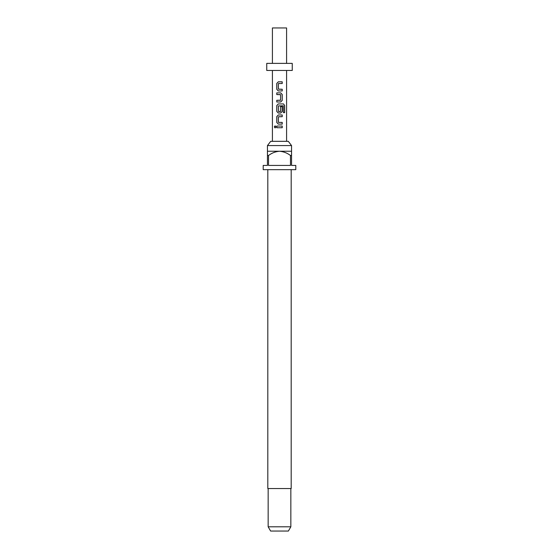 <?xml version="1.0" encoding="UTF-8"?>
<svg xmlns="http://www.w3.org/2000/svg" width="559" height="559" viewBox="0 0 559 559"><rect width="100%" height="100%" fill="white"/><g stroke="black" fill="none" stroke-linecap="round" stroke-linejoin="round"><path stroke-width="0.84" d="M274.301 126.886L275.077 125.831L275.95 126.886L275.07 127.941L274.301 126.886M275.119 127.934L274.406 126.886L275.119 125.831M279.5 83.522L278.417 83.633L278.417 89.133L282.218 89.244L282.218 90.942L278.326 90.942L276.838 89.356L276.838 83.403L278.326 81.817L282.218 81.817L282.218 83.522L278.55 83.522M279.5 89.244L282.162 89.244L282.162 90.942M276.838 101.997L276.838 100.299L280.569 100.187L280.569 94.688L276.838 94.576L276.838 92.871L280.688 92.871L282.218 94.457L282.218 100.41L280.688 101.997L276.782 101.997L276.782 100.299L280.436 100.299M280.548 106.594L282.162 106.594L282.162 111.465L280.66 113.051L278.326 113.051L276.838 111.465L276.838 105.511L278.326 103.925L283.476 103.925L284.678 105.511L284.678 112.659L283.378 112.659L283.28 105.812L278.417 105.924L278.536 111.541L280.569 111.423L280.569 106.594L282.218 106.594L282.218 111.465L280.688 113.051L278.305 113.051L276.782 111.465L276.782 105.511L278.305 103.925M278.55 111.541L280.457 111.541M282.162 122.407L282.162 124.105L279.311 124.105M278.55 122.407L282.218 122.407L282.218 124.105L278.305 124.105L276.838 122.519L276.838 116.565L278.326 114.979L282.218 114.979L282.218 116.684L278.417 116.796L278.417 122.295L279.5 122.407M276.782 127.738L276.782 126.034L282.162 126.034L282.162 127.738L276.782 127.738L276.838 126.034L282.218 126.034L282.218 127.738L278.466 127.738M267.454 145.578L270.71 141.322L288.29 141.322L291.546 145.578L267.454 145.578L267.454 155.5L268.523 155.5L268.523 165.415L290.477 165.415L290.477 155.5L291.546 155.5L291.546 165.415L295.795 165.415L295.795 169.67L263.205 169.67L263.205 165.415L267.454 165.415L267.454 155.5M267.81 169.67L267.81 488.531L291.19 488.531L291.19 169.67M291.546 155.5L291.546 151.244L267.454 151.244M290.841 526.802L288.381 531.05L270.619 531.05L268.159 526.802L290.841 526.802L290.841 488.531M272.415 63.377L272.415 27.95L286.585 27.95L286.585 63.377M279.5 70.469L292.252 70.469L292.252 63.377L266.748 63.377L266.748 70.469L279.5 70.469M278.326 124.105L276.782 122.519L276.782 116.565L278.305 114.979M280.436 94.576L276.782 94.576L276.782 92.871L280.688 92.871M279.5 90.942L278.305 90.942L276.782 89.356L276.782 83.403L278.305 81.817M268.523 155.5C271.8 152.998 275.454 151.58 279.5 151.244C283.574 151.587 287.228 153.005 290.477 155.5M282.162 114.979L282.162 116.684L279.5 116.684M283.476 103.925L284.678 105.511M284.573 105.511L284.573 112.659M280.66 92.871L282.162 94.457L282.218 100.41M282.162 100.41L280.66 101.997M279.5 81.817L282.162 81.817L282.162 83.522M291.546 151.244L291.546 145.578M286.585 141.322L286.585 70.469M272.415 141.322L272.415 70.469M268.159 526.802L268.159 488.531"/></g></svg>
